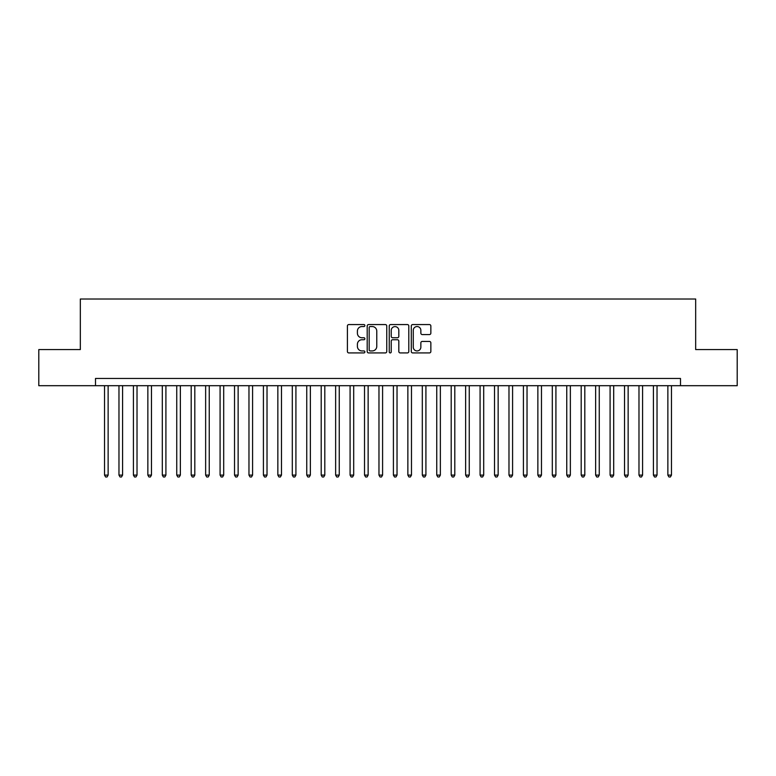 <?xml version="1.0" encoding="UTF-8"?>
<svg xmlns="http://www.w3.org/2000/svg" width="776" height="776" viewBox="0 0 776 776"><rect width="100%" height="100%" fill="white"/><g stroke="black" fill="none" stroke-linecap="round" stroke-linejoin="round"><path stroke-width="1.16" d="M364.885 325.561A0.989 0.989 0 0 0 363.895 324.562L348.831 324.562A1.416 1.416 0 0 0 347.415 325.988L347.415 351.509A1.416 1.416 0 0 0 348.831 352.925L363.895 352.925A0.989 0.989 0 0 0 364.885 351.926A0.989 0.989 0 0 0 363.895 350.936L361.946 350.936A4.54 4.54 0 0 1 357.406 346.397L357.406 344.272A4.54 4.54 0 0 1 361.946 339.733L363.895 339.733A0.989 0.989 0 0 0 364.885 338.743A0.989 0.989 0 0 0 363.895 337.754L361.946 337.754A4.54 4.54 0 0 1 357.406 333.214L357.406 331.09A4.54 4.54 0 0 1 361.946 326.55L363.895 326.55A0.989 0.989 0 0 0 364.885 325.561M429.438 334.563A1.416 1.416 0 0 0 430.855 333.147L430.855 325.988A1.416 1.416 0 0 0 429.438 324.562L412.706 324.562A1.416 1.416 0 0 0 411.29 325.988L411.29 351.509A1.416 1.416 0 0 0 412.706 352.925L429.438 352.925A1.416 1.416 0 0 0 430.855 351.509L430.855 342.856A1.416 1.416 0 0 0 429.438 341.44L422.28 341.44A1.416 1.416 0 0 0 420.854 342.856L420.854 347.144A3.793 3.793 0 0 1 417.061 350.936A3.793 3.793 0 0 1 413.269 347.144L413.269 330.343A3.793 3.793 0 0 1 417.061 326.55A3.793 3.793 0 0 1 420.854 330.343L420.854 333.147A1.416 1.416 0 0 0 422.28 334.563L429.438 334.563M95.496 385.691L38.8 385.691L38.8 349.578L80.326 349.578L80.326 299.022L695.674 299.022L695.674 349.578L737.2 349.578L737.2 385.691L680.503 385.691L680.503 378.465L95.496 378.465L95.496 385.691L680.503 385.691M386.758 325.988A1.416 1.416 0 0 0 385.342 324.562L368.61 324.562A1.416 1.416 0 0 0 367.194 325.988L367.194 351.509A1.416 1.416 0 0 0 368.61 352.925L385.342 352.925A1.416 1.416 0 0 0 386.758 351.509L386.758 325.988M390.658 324.562L407.39 324.562A1.416 1.416 0 0 1 408.806 325.988L408.806 351.509A1.416 1.416 0 0 1 407.39 352.925L400.232 352.925A1.416 1.416 0 0 1 398.815 351.509L398.815 341.159A1.416 1.416 0 0 0 397.39 339.733L392.646 339.733A1.416 1.416 0 0 0 391.23 341.159L391.23 351.926A0.989 0.989 0 0 1 390.231 352.925A0.989 0.989 0 0 1 389.242 351.926L389.242 325.988A1.416 1.416 0 0 1 390.658 324.562M370.171 326.55A0.989 0.989 0 0 0 369.182 327.54L369.182 349.947A0.989 0.989 0 0 0 370.171 350.936L372.228 350.936A4.54 4.54 0 0 0 376.767 346.397L376.767 331.09A4.54 4.54 0 0 0 372.228 326.55L370.171 326.55M398.815 330.411A3.793 3.793 0 0 0 395.023 326.618A3.793 3.793 0 0 0 391.23 330.411L391.23 336.338A1.416 1.416 0 0 0 392.646 337.754L397.39 337.754A1.416 1.416 0 0 0 398.815 336.338L398.815 330.411M104.527 385.691L104.527 475.106L108.136 475.106L108.136 385.691M108.136 475.106L107.049 476.978L105.604 476.978L104.527 475.106M118.971 385.691L118.971 475.106L122.579 475.106L122.579 385.691M122.579 475.106L121.492 476.978L120.047 476.978L118.971 475.106M133.414 385.691L133.414 475.106L137.022 475.106L137.022 385.691M137.022 475.106L135.936 476.978L134.5 476.978L133.414 475.106M147.857 385.691L147.857 475.106L151.465 475.106L151.465 385.691M151.465 475.106L150.389 476.978L148.944 476.978L147.857 475.106M162.3 385.691L162.3 475.106L165.909 475.106L165.909 385.691M165.909 475.106L164.832 476.978L163.387 476.978L162.3 475.106M176.744 385.691L176.744 475.106L180.362 475.106L180.362 385.691M180.362 475.106L179.275 476.978L177.83 476.978L176.744 475.106M191.187 385.691L191.187 475.106L194.805 475.106L194.805 385.691M194.805 475.106L193.719 476.978L192.273 476.978L191.187 475.106M205.64 385.691L205.64 475.106L209.248 475.106L209.248 385.691M209.248 475.106L208.162 476.978L206.717 476.978L205.64 475.106M220.083 385.691L220.083 475.106L223.692 475.106L223.692 385.691M223.692 475.106L222.605 476.978L221.16 476.978L220.083 475.106M234.527 385.691L234.527 475.106L238.135 475.106L238.135 385.691M238.135 475.106L237.049 476.978L235.613 476.978L234.527 475.106M248.97 385.691L248.97 475.106L252.578 475.106L252.578 385.691M252.578 475.106L251.502 476.978L250.056 476.978L248.97 475.106M263.413 385.691L263.413 475.106L267.022 475.106L267.022 385.691M267.022 475.106L265.945 476.978L264.5 476.978L263.413 475.106M277.856 385.691L277.856 475.106L281.475 475.106L281.475 385.691M281.475 475.106L280.388 476.978L278.943 476.978L277.856 475.106M292.3 385.691L292.3 475.106L295.918 475.106L295.918 385.691M295.918 475.106L294.832 476.978L293.386 476.978L292.3 475.106M306.753 385.691L306.753 475.106L310.361 475.106L310.361 385.691M310.361 475.106L309.275 476.978L307.829 476.978L306.753 475.106M321.196 385.691L321.196 475.106L324.805 475.106L324.805 385.691M324.805 475.106L323.718 476.978L322.273 476.978L321.196 475.106M335.639 385.691L335.639 475.106L339.248 475.106L339.248 385.691M339.248 475.106L338.161 476.978L336.726 476.978L335.639 475.106M350.083 385.691L350.083 475.106L353.691 475.106L353.691 385.691M353.691 475.106L352.614 476.978L351.169 476.978L350.083 475.106M364.526 385.691L364.526 475.106L368.134 475.106L368.134 385.691M368.134 475.106L367.058 476.978L365.612 476.978L364.526 475.106M378.969 385.691L378.969 475.106L382.587 475.106L382.587 385.691M382.587 475.106L381.501 476.978L380.056 476.978L378.969 475.106M393.413 385.691L393.413 475.106L397.031 475.106L397.031 385.691M397.031 475.106L395.944 476.978L394.499 476.978L393.413 475.106M407.866 385.691L407.866 475.106L411.474 475.106L411.474 385.691M411.474 475.106L410.388 476.978L408.942 476.978L407.866 475.106M422.309 385.691L422.309 475.106L425.917 475.106L425.917 385.691M425.917 475.106L424.831 476.978L423.386 476.978L422.309 475.106M436.752 385.691L436.752 475.106L440.361 475.106L440.361 385.691M440.361 475.106L439.274 476.978L437.839 476.978L436.752 475.106M451.195 385.691L451.195 475.106L454.804 475.106L454.804 385.691M454.804 475.106L453.727 476.978L452.282 476.978L451.195 475.106M465.639 385.691L465.639 475.106L469.247 475.106L469.247 385.691M469.247 475.106L468.17 476.978L466.725 476.978L465.639 475.106M480.082 385.691L480.082 475.106L483.7 475.106L483.7 385.691M483.7 475.106L482.614 476.978L481.168 476.978L480.082 475.106M494.525 385.691L494.525 475.106L498.143 475.106L498.143 385.691M498.143 475.106L497.057 476.978L495.612 476.978L494.525 475.106M508.978 385.691L508.978 475.106L512.587 475.106L512.587 385.691M512.587 475.106L511.5 476.978L510.055 476.978L508.978 475.106M523.422 385.691L523.422 475.106L527.03 475.106L527.03 385.691M527.03 475.106L525.944 476.978L524.498 476.978L523.422 475.106M537.865 385.691L537.865 475.106L541.473 475.106L541.473 385.691M541.473 475.106L540.387 476.978L538.951 476.978L537.865 475.106M552.308 385.691L552.308 475.106L555.917 475.106L555.917 385.691M555.917 475.106L554.84 476.978L553.395 476.978L552.308 475.106M566.752 385.691L566.752 475.106L570.36 475.106L570.36 385.691M570.36 475.106L569.283 476.978L567.838 476.978L566.752 475.106M581.195 385.691L581.195 475.106L584.813 475.106L584.813 385.691M584.813 475.106L583.727 476.978L582.281 476.978L581.195 475.106M595.638 385.691L595.638 475.106L599.256 475.106L599.256 385.691M599.256 475.106L598.17 476.978L596.725 476.978L595.638 475.106M610.091 385.691L610.091 475.106L613.7 475.106L613.7 385.691M613.7 475.106L612.613 476.978L611.168 476.978L610.091 475.106M624.534 385.691L624.534 475.106L628.143 475.106L628.143 385.691M628.143 475.106L627.057 476.978L625.611 476.978L624.534 475.106M638.978 385.691L638.978 475.106L642.586 475.106L642.586 385.691M642.586 475.106L641.5 476.978L640.064 476.978L638.978 475.106M653.421 385.691L653.421 475.106L657.029 475.106L657.029 385.691M657.029 475.106L655.953 476.978L654.507 476.978L653.421 475.106M667.864 385.691L667.864 475.106L671.473 475.106L671.473 385.691M671.473 475.106L670.396 476.978L668.951 476.978L667.864 475.106"/></g></svg>
